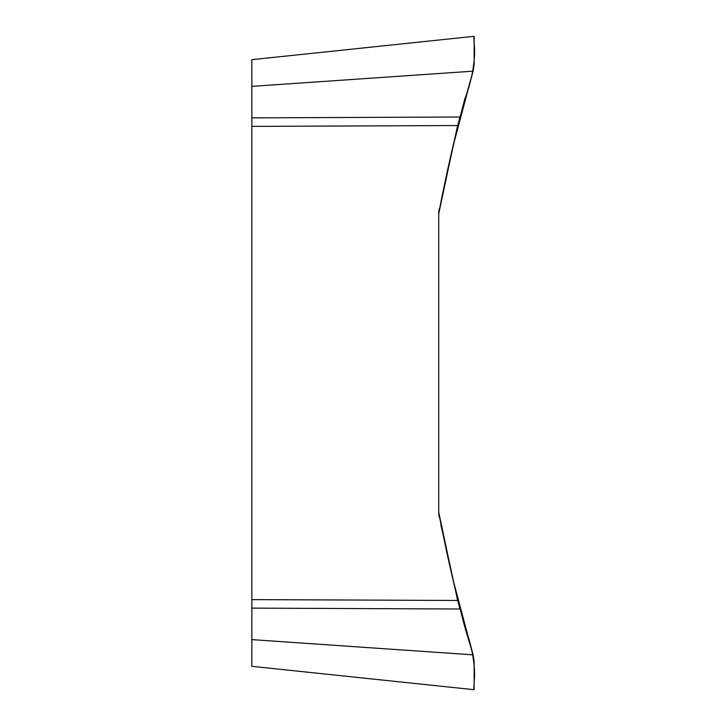 <?xml version="1.0" encoding="UTF-8"?>
<svg xmlns="http://www.w3.org/2000/svg" width="726" height="726" viewBox="0 0 726 726"><rect width="100%" height="100%" fill="white"/><g stroke="black" fill="none" stroke-linecap="round" stroke-linejoin="round"><path stroke-width="1.09" d="M474.142 36.3L474.142 64.387L473.116 71.157L251.858 86.376L251.858 59.659L251.858 666.341L251.858 639.624L473.116 654.843L457.652 600.466L438.722 513.119L438.722 212.881L457.652 125.534L473.116 71.157L474.142 64.387L474.142 36.3L251.858 59.659M251.858 126.388L457.652 125.534L448.559 166.49M439.157 208.925L438.722 212.881M438.722 513.119L448.559 559.51M251.858 666.341L474.142 689.7L474.142 661.613L473.116 654.843L474.142 661.613L474.142 681.886C475.938 668.719 472.154 645.296 464.903 627.373C454.803 589.403 446.073 551.17 438.722 512.647L438.713 213.825L453.024 146.38L470.239 81.521C477.49 60.077 472.808 35.247 474.142 36.3L474.142 44.114C475.938 57.281 472.154 80.704 464.903 98.627C454.803 136.597 446.073 174.83 438.722 213.353L438.713 512.175L453.024 579.62L470.239 644.479C477.49 665.923 472.808 690.753 474.142 689.7L474.142 672.811M464.903 627.373L473.116 654.843M474.142 64.387L473.316 70.277M459.794 117.467L448.405 167.225M439.103 209.179L438.722 212.745M438.722 513.382L439.13 516.957M440.863 524.789L450.61 568.748M453.06 579.784L459.794 608.533M471.256 647.837L474.142 661.613M251.858 599.612L457.652 600.466M251.858 117.875L459.912 117.004M459.912 608.996L251.858 608.125"/></g></svg>
